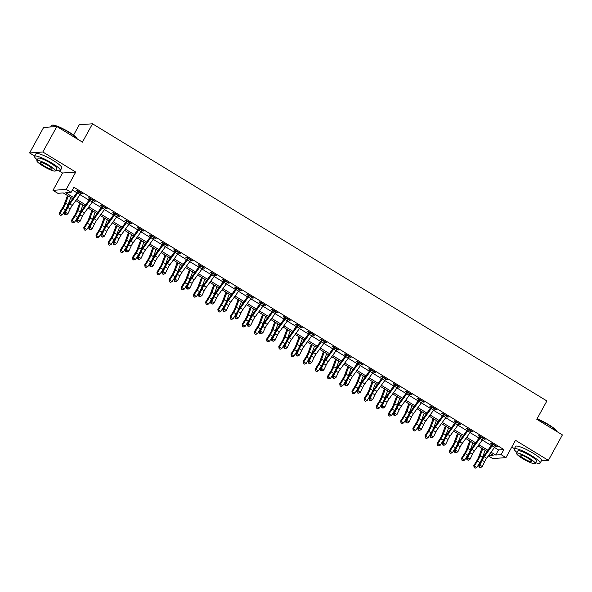 <?xml version="1.0" encoding="UTF-8"?>
<svg xmlns="http://www.w3.org/2000/svg" width="592" height="592" viewBox="0 0 592 592"><rect width="100%" height="100%" fill="white"/><g stroke="black" fill="none" stroke-linecap="round" stroke-linejoin="round"><path stroke-width="0.89" d="M72.698 198.705L63.226 192.925L57.861 193.318L52.984 190.343L66.223 189.388L71.099 192.363L65.734 192.748L73.549 197.521M58.889 170.814L62.508 173.019L52.984 190.343M62.508 173.019L75.746 172.065L42.839 151.996L56.847 126.525L43.601 127.48L29.6 152.951L34.676 156.044M73.563 135.146L79.284 124.749L92.522 123.795L546.89 400.954L536.803 419.291L562.4 434.905L548.399 460.376L515.491 440.307L505.968 457.623L492.729 458.578L488.348 455.907M511.769 447.071L514.396 448.669M42.839 151.996L29.6 152.951M541.34 460.887L548.399 460.376M494.461 447.463L498.523 449.942L503.896 449.557L73.904 187.264L71.099 192.363M72.394 190.01L76.967 192.8M80.068 194.694L89.155 200.237M92.256 202.124L101.343 207.666M104.444 209.561L113.531 215.103M116.631 216.998L125.719 222.54M128.819 224.427L137.906 229.97M141.007 231.864L150.094 237.407M153.195 239.301L162.282 244.844M165.383 246.731L174.47 252.273M177.57 254.168L186.658 259.71M189.766 261.605L198.845 267.147M201.953 269.034L211.033 274.577M214.141 276.471L223.221 282.014M226.329 283.908L235.409 289.451M238.517 291.338L247.597 296.881M250.705 298.775L259.792 304.318M262.892 306.212L271.98 311.755M275.08 313.642L284.167 319.184M287.268 321.079L296.355 326.621M299.456 328.516L308.543 334.058M311.644 335.945L320.731 341.488M323.831 343.382L332.919 348.925M336.019 350.819L345.106 356.362M348.207 358.249L357.294 363.791M360.395 365.686L369.482 371.228M372.583 373.123L381.67 378.665M384.77 380.552L393.858 386.095M396.958 387.989L406.045 393.532M409.146 395.426L418.233 400.969M421.334 402.856L430.421 408.399M433.522 410.293L442.609 415.836M445.709 417.73L454.797 423.273M457.897 425.16L466.984 430.702M470.085 432.597L479.172 438.139M482.273 440.034L491.36 445.576M495.356 446.116L497.317 446.708L491.471 443.134L490.576 443.201L492.167 444.17L492.241 443.608M483.168 438.687L485.129 439.271L479.283 435.705L478.388 435.771L479.979 436.741L480.053 436.171M470.98 431.25L472.941 431.834L467.088 428.268L466.2 428.334L467.791 429.304L467.865 428.741M458.793 423.813L460.754 424.405L454.9 420.831L454.012 420.897L455.603 421.867L455.677 421.304M446.605 416.383L448.566 416.968L442.712 413.401L441.824 413.468L443.408 414.437L443.489 413.867M434.41 408.946L436.378 409.531L430.525 405.964L429.637 406.031L431.22 407L431.302 406.438M422.222 401.509L424.19 402.101L418.337 398.527L417.449 398.594L419.032 399.563L419.114 399.001M410.034 394.08L412.002 394.664L406.149 391.097L405.254 391.164L406.845 392.133L406.919 391.564M397.846 386.643L399.815 387.227L393.961 383.66L393.066 383.727L394.657 384.696L394.731 384.134M385.658 379.206L387.627 379.798L381.773 376.223L380.878 376.29L382.469 377.259L382.543 376.697M373.471 371.776L375.439 372.361L369.586 368.794L368.69 368.86L370.281 369.83L370.355 369.26M361.283 364.339L363.251 364.924L357.398 361.357L356.502 361.423L358.093 362.393L358.167 361.83M349.095 356.902L351.063 357.494L345.21 353.92L344.315 353.986L345.906 354.956L345.98 354.393M336.907 349.472L338.876 350.057L333.022 346.49L332.127 346.557L333.718 347.526L333.792 346.956M324.719 342.035L326.688 342.62L320.834 339.053L319.939 339.12L321.53 340.089L321.604 339.527M312.532 334.598L314.5 335.19L308.647 331.616L307.751 331.683L309.342 332.652L309.416 332.09M300.344 327.169L302.312 327.753L296.459 324.187L295.563 324.253L297.154 325.223L297.228 324.653M288.156 319.732L290.124 320.316L284.271 316.75L283.376 316.816L284.967 317.786L285.041 317.223M275.968 312.295L277.937 312.887L272.083 309.313L271.188 309.379L272.779 310.349L272.853 309.786M263.78 304.865L265.749 305.45L259.895 301.883L259 301.95L260.591 302.919L260.665 302.349M251.593 297.428L253.561 298.013L247.708 294.446L246.812 294.513L248.403 295.482L248.477 294.92M239.405 289.991L241.373 290.583L235.52 287.016L234.624 287.076L236.215 288.045L236.289 287.483M227.217 282.562L229.185 283.146L223.332 279.579L222.437 279.646L224.028 280.615L224.102 280.046M215.029 275.125L216.998 275.709L211.144 272.142L210.249 272.209L211.84 273.178L211.914 272.616M202.841 267.688L204.81 268.28L198.956 264.713L198.061 264.772L199.652 265.741L199.726 265.179M190.654 260.258L192.622 260.843L186.769 257.276L185.873 257.342L187.464 258.312L187.538 257.742M178.466 252.821L180.434 253.406L174.581 249.839L173.685 249.905L175.276 250.875L175.35 250.312M166.278 245.384L168.246 245.976L162.393 242.409L161.498 242.468L163.089 243.438L163.163 242.875M154.09 237.954L156.051 238.539L150.205 234.972L149.31 235.039L150.901 236.008L150.975 235.438M141.902 230.517L143.863 231.102L138.017 227.535L137.122 227.602L138.713 228.571L138.787 228.009M129.715 223.08L131.676 223.672L125.83 220.106L124.934 220.165L126.525 221.134L126.599 220.572M117.527 215.651L119.488 216.235L113.642 212.669L112.746 212.735L114.337 213.705L114.411 213.135M105.339 208.214L107.3 208.798L101.454 205.232L100.559 205.298L102.15 206.268L102.224 205.705M93.151 200.777L95.112 201.369L89.266 197.802L88.371 197.861L89.962 198.831L90.036 198.268M80.963 193.347L82.924 193.932L77.078 190.365L76.183 190.432L77.774 191.401L77.848 190.831M75.746 172.065L66.223 189.388M503.896 449.557L501.091 454.649L505.968 457.623M56.847 126.525L82.436 142.132L92.522 123.795M488.607 455.551L493.217 455.218L490.183 453.368M487.083 451.474L477.996 445.931M474.895 444.044L465.808 438.502M462.707 436.607L453.62 431.065M450.519 429.17L441.432 423.628M438.332 421.741L429.244 416.198M426.144 414.304L417.057 408.761M413.956 406.867L404.869 401.324M401.768 399.437L392.681 393.895M389.58 392L380.493 386.458M377.393 384.563L368.305 379.021M365.205 377.134L356.118 371.591M353.017 369.697L343.93 364.154M340.829 362.26L331.742 356.717M328.641 354.83L319.554 349.287M316.454 347.393L307.366 341.85M304.266 339.956L295.179 334.413M292.078 332.526L282.991 326.984M279.89 325.089L270.803 319.547M267.702 317.652L258.615 312.11M255.515 310.223L246.427 304.68M243.327 302.786L234.24 297.243M231.139 295.349L222.052 289.806M218.951 287.919L209.864 282.377M206.763 280.482L197.676 274.94M194.576 273.045L185.488 267.503M182.388 265.616L173.301 260.073M170.2 258.179L161.113 252.636M158.012 250.742L148.925 245.199M145.824 243.312L136.737 237.769M133.637 235.875L124.549 230.332M121.449 228.438L112.362 222.895M109.261 221.008L100.174 215.466M97.073 213.571L87.986 208.029M84.885 206.134L75.798 200.592M491.042 452.184L495.726 455.041L501.091 454.649M76.657 199.408L85.736 204.95M88.844 206.845L97.932 212.387M101.032 214.282L110.119 219.824M113.22 221.711L122.307 227.254M125.408 229.148L134.495 234.691M137.596 236.585L146.683 242.128M149.783 244.015L158.871 249.558M161.971 251.452L171.058 256.995M174.159 258.889L183.246 264.432M186.347 266.319L195.434 271.861M198.535 273.756L207.622 279.298M210.722 281.193L219.81 286.735M222.91 288.622L231.997 294.165M235.098 296.059L244.185 301.602M247.286 303.496L256.373 309.039M259.474 310.926L268.561 316.468M271.661 318.363L280.749 323.905M283.849 325.8L292.936 331.342M296.037 333.229L305.124 338.772M308.225 340.666L317.312 346.209M320.413 348.103L329.5 353.646M332.6 355.533L341.688 361.076M344.788 362.97L353.875 368.513M356.976 370.407L366.063 375.95M369.164 377.837L378.251 383.379M381.352 385.274L390.439 390.816M393.539 392.711L402.627 398.253M405.727 400.14L414.814 405.683M417.915 407.577L427.002 413.12M430.103 415.014L439.19 420.557M442.291 422.444L451.378 427.986M454.478 429.881L463.566 435.423M466.666 437.318L475.753 442.86M478.854 444.747L487.941 450.29M498.523 449.942L495.726 455.041M496.673 446.316L496.422 446.768M484.485 438.879L484.234 439.338M472.298 431.442L472.046 431.901M460.11 424.013L459.858 424.464M447.922 416.576L447.67 417.034M435.734 409.139L435.483 409.597M423.546 401.709L423.295 402.16M411.359 394.272L411.107 394.731M399.171 386.835L398.919 387.294M386.983 379.405L386.731 379.857M374.795 371.968L374.544 372.427M362.607 364.531L362.356 364.99M350.42 357.102L350.168 357.553M338.232 349.665L337.98 350.124M326.044 342.228L325.792 342.687M313.856 334.798L313.605 335.25M301.668 327.361L301.417 327.82M289.481 319.924L289.229 320.383M277.293 312.495L277.041 312.946M265.105 305.058L264.853 305.516M252.917 297.621L252.666 298.079M240.729 290.191L240.478 290.642M228.542 282.754L228.29 283.213M216.354 275.317L216.102 275.776M204.166 267.887L203.914 268.339M191.978 260.45L191.727 260.909M179.79 253.013L179.539 253.472M167.603 245.584L167.351 246.035M155.415 238.147L155.163 238.606M143.227 230.71L142.975 231.169M131.032 223.28L130.788 223.732M118.844 215.843L118.6 216.302M106.656 208.406L106.412 208.865M94.468 200.977L94.217 201.428M82.281 193.54L82.029 193.998M494.557 447.33L492.122 445.843A4.129 1.036 121.4 0 0 493.003 444.481L495.445 445.968A4.129 1.036 121.4 0 1 494.557 447.33L486.668 458.23A5.898 1.48 -58.6 0 0 484.589 461.738L482.302 466.563L479.868 465.075L479.638 466.992L479.165 467.243L480.615 467.591L479.638 466.992M492.122 445.843L484.226 456.743A5.898 1.48 -58.6 0 0 482.147 460.25L479.868 465.075L478.684 465.704L480.963 460.879A8.85 2.227 121.4 0 1 484.086 455.618L492.167 444.17M493.003 444.481L492.1 444.54M478.684 465.704L479.165 467.243M480.615 467.591L482.302 466.563M481.903 448.314L478.632 457.142A5.898 1.48 121.4 0 1 476.871 460.628L473.815 465.512L474.37 466.015L477.433 461.131A8.85 2.227 -58.6 0 0 480.075 455.907L482.709 448.803M474.125 467.606L474.37 466.015L476.812 467.502L475.095 468.205L474.125 467.606L473.815 465.512M476.812 467.502L479.868 462.618A8.85 2.227 -58.6 0 0 482.51 457.394L485.144 450.29M482.369 439.893L479.934 438.406A4.129 1.036 121.4 0 0 480.815 437.044L483.257 438.531A4.129 1.036 121.4 0 1 482.369 439.893L474.481 450.793A5.898 1.48 -58.6 0 0 472.401 454.301L470.115 459.126L467.68 457.638L467.451 459.562L466.977 459.814L468.427 460.154L467.451 459.562M479.934 438.406L472.039 449.306A5.898 1.48 -58.6 0 0 469.959 452.813L467.68 457.638L466.496 458.267L468.775 453.442A8.85 2.227 121.4 0 1 471.898 448.181L479.979 436.741M480.815 437.044L479.912 437.111M466.496 458.267L466.977 459.814M468.427 460.154L470.115 459.126M470.181 432.463L467.747 430.976A4.129 1.036 121.4 0 0 468.627 429.607L471.069 431.094A4.129 1.036 121.4 0 1 470.181 432.463L462.293 443.356A5.898 1.48 -58.6 0 0 460.213 446.864L457.927 451.696L455.492 450.209L455.263 452.125L454.789 452.377L456.24 452.717L455.263 452.125M467.747 430.976L459.851 441.869A5.898 1.48 -58.6 0 0 457.771 445.376L455.492 450.209L454.308 450.838L456.587 446.005A8.85 2.227 121.4 0 1 459.71 440.744L467.791 429.304M468.627 429.607L467.724 429.674M454.308 450.838L454.789 452.377M456.24 452.717L457.927 451.696M457.993 425.026L455.559 423.539A4.129 1.036 121.4 0 0 456.439 422.177L458.881 423.665A4.129 1.036 121.4 0 1 457.993 425.026L450.105 435.927A5.898 1.48 -58.6 0 0 448.026 439.434L445.739 444.259L443.304 442.772L443.075 444.688L442.601 444.94L444.052 445.288L443.075 444.688M455.559 423.539L447.663 434.439A5.898 1.48 -58.6 0 0 445.584 437.947L443.304 442.772L442.12 443.401L444.4 438.576A8.85 2.227 121.4 0 1 447.522 433.314L455.603 421.867M456.439 422.177L455.537 422.237M442.12 443.401L442.601 444.94M444.052 445.288L445.739 444.259M469.715 440.885L466.444 449.713A5.898 1.48 121.4 0 1 464.683 453.191L461.627 458.075L462.182 458.578L465.245 453.694A8.85 2.227 -58.6 0 0 467.887 448.47L470.522 441.373M461.938 460.176L462.182 458.578L464.624 460.065L462.907 460.768L461.938 460.176L461.627 458.075M464.624 460.065L467.68 455.181A8.85 2.227 -58.6 0 0 470.322 449.957L472.956 442.86M457.527 433.448L454.256 442.276A5.898 1.48 121.4 0 1 452.495 445.761L449.439 450.645L449.994 451.148L453.058 446.264A8.85 2.227 -58.6 0 0 455.699 441.033L458.334 433.936M449.75 452.739L449.994 451.148L452.436 452.636L450.719 453.339L449.75 452.739L449.439 450.645M452.436 452.636L455.492 447.752A8.85 2.227 -58.6 0 0 458.134 442.52L460.768 435.423M445.339 426.011L442.069 434.839A5.898 1.48 121.4 0 1 440.307 438.324L437.251 443.208L437.806 443.711L440.87 438.827A8.85 2.227 -58.6 0 0 443.512 433.603L446.146 426.499M437.562 445.302L437.806 443.711L440.248 445.199L438.531 445.902L437.562 445.302L437.251 443.208M440.248 445.199L443.304 440.315A8.85 2.227 -58.6 0 0 445.946 435.09L448.581 427.986M445.806 417.589L443.371 416.102A4.129 1.036 121.4 0 0 444.252 414.74L446.694 416.228A4.129 1.036 121.4 0 1 445.806 417.589L437.917 428.49A5.898 1.48 -58.6 0 0 435.838 431.997L433.551 436.822L431.117 435.335L430.887 437.259L430.414 437.51L431.864 437.851L430.887 437.259M443.371 416.102L435.475 427.002A5.898 1.48 -58.6 0 0 433.396 430.51L431.117 435.335L429.933 435.964L432.212 431.139A8.85 2.227 121.4 0 1 435.335 425.877L443.408 414.437M444.252 414.74L443.349 414.807M429.933 435.964L430.414 437.51M431.864 437.851L433.551 436.822M433.152 418.581L429.881 427.409A5.898 1.48 121.4 0 1 428.12 430.887L425.063 435.771L425.618 436.274L428.682 431.39A8.85 2.227 -58.6 0 0 431.324 426.166L433.958 419.069M425.374 437.873L425.618 436.274L428.06 437.762L426.344 438.465L425.374 437.873L425.063 435.771M428.06 437.762L431.117 432.878A8.85 2.227 -58.6 0 0 433.758 427.653L436.393 420.557M537.055 418.847A14.393 2.457 28.8 0 1 548.629 424.642A14.393 2.457 28.8 0 1 556.894 431.413L556.939 431.575M556.887 431.546A14.748 2.523 -151.2 0 0 548.569 424.938A14.748 2.523 -151.2 0 0 536.922 419.084M535.642 462.678A14.748 2.523 -151.2 0 0 540.104 463.136A14.748 2.523 -151.2 0 0 531.653 455.707A14.748 2.523 -151.2 0 0 514.248 448.928A14.748 2.523 -151.2 0 0 517.031 452.451M540.104 463.136L541.502 460.591A14.748 2.523 -151.2 0 0 533.052 453.161A14.748 2.523 -151.2 0 0 515.654 446.375L514.248 448.928M516.579 453.257L517.867 450.912A10.619 1.813 28.8 0 1 530.395 455.796A10.619 1.813 28.8 0 1 536.485 461.146L535.198 463.492A10.619 1.813 -151.2 0 0 529.107 458.141A10.619 1.813 -151.2 0 0 516.579 453.257A10.619 1.813 -151.2 0 0 522.669 458.608A10.619 1.813 -151.2 0 0 535.198 463.492M527.968 458.223A6.845 1.169 -151.2 0 0 519.894 455.078A6.845 1.169 -151.2 0 0 523.816 458.526A6.845 1.169 -151.2 0 0 531.89 461.671A6.845 1.169 -151.2 0 0 527.968 458.223M77.167 138.92A14.748 2.523 -151.2 0 0 68.85 132.319A14.748 2.523 -151.2 0 0 51.852 125.26L52.325 125.127A14.393 2.457 28.8 0 1 68.909 132.016A14.393 2.457 28.8 0 1 77.175 138.787L77.226 138.957M55.922 170.059A14.748 2.523 -151.2 0 0 60.384 170.511A14.748 2.523 -151.2 0 0 51.933 163.089A14.748 2.523 -151.2 0 0 34.536 156.303A14.748 2.523 -151.2 0 0 37.311 159.825M60.384 170.511L61.783 167.965A14.748 2.523 -151.2 0 0 53.332 160.536A14.748 2.523 -151.2 0 0 35.934 153.757L34.536 156.303M36.867 160.632L38.154 158.293A10.619 1.813 28.8 0 1 50.683 163.177A10.619 1.813 28.8 0 1 56.765 168.528L55.478 170.866A10.619 1.813 -151.2 0 0 49.388 165.523A10.619 1.813 -151.2 0 0 36.867 160.632A10.619 1.813 -151.2 0 0 42.95 165.982A10.619 1.813 -151.2 0 0 55.478 170.866M48.248 165.605A6.845 1.169 -151.2 0 0 40.175 162.452A6.845 1.169 -151.2 0 0 44.097 165.901A6.845 1.169 -151.2 0 0 52.17 169.046A6.845 1.169 -151.2 0 0 48.248 165.605M51.852 125.26A14.748 2.523 -151.2 0 0 51.452 125.534L50.66 126.969M433.618 410.16L431.183 408.672A4.129 1.036 121.4 0 0 432.064 407.303L434.506 408.791A4.129 1.036 121.4 0 1 433.618 410.16L425.729 421.053A5.898 1.48 -58.6 0 0 423.643 424.56L421.363 429.392L418.929 427.905L418.699 429.822L418.226 430.073L419.669 430.414L418.699 429.822M431.183 408.672L423.287 419.565A5.898 1.48 -58.6 0 0 421.208 423.073L418.929 427.905L417.745 428.534L420.024 423.702A8.85 2.227 121.4 0 1 423.147 418.44L431.22 407M432.064 407.303L431.161 407.37M417.745 428.534L418.226 430.073M419.669 430.414L421.363 429.392M421.43 402.723L418.995 401.235A4.129 1.036 121.4 0 0 419.876 399.874L422.318 401.361A4.129 1.036 121.4 0 1 421.43 402.723L413.542 413.623A5.898 1.48 -58.6 0 0 411.455 417.131L409.176 421.955L406.741 420.468L406.512 422.385L406.038 422.636L407.481 422.984L406.512 422.385M418.995 401.235L411.1 412.136A5.898 1.48 -58.6 0 0 409.02 415.643L406.741 420.468L405.557 421.097L407.836 416.272A8.85 2.227 121.4 0 1 410.959 411.011L419.032 399.563M419.876 399.874L418.973 399.933M405.557 421.097L406.038 422.636M407.481 422.984L409.176 421.955M409.242 395.286L406.808 393.798A4.129 1.036 121.4 0 0 407.688 392.437L410.13 393.924A4.129 1.036 121.4 0 1 409.242 395.286L401.354 406.186A5.898 1.48 -58.6 0 0 399.267 409.694L396.988 414.518L394.553 413.031L394.324 414.955L393.85 415.207L395.293 415.547L394.324 414.955M406.808 393.798L398.912 404.699A5.898 1.48 -58.6 0 0 396.832 408.206L394.553 413.031L393.369 413.66L395.648 408.835A8.85 2.227 121.4 0 1 398.771 403.574L406.845 392.133M407.688 392.437L406.785 392.503M393.369 413.66L393.85 415.207M395.293 415.547L396.988 414.518M397.054 387.856L394.62 386.369A4.129 1.036 121.4 0 0 395.5 385L397.942 386.487A4.129 1.036 121.4 0 1 397.054 387.856L389.166 398.749A5.898 1.48 -58.6 0 0 387.079 402.257L384.8 407.089L382.365 405.601L382.136 407.518L381.662 407.77L383.105 408.11L382.136 407.518M394.62 386.369L386.724 397.262A5.898 1.48 -58.6 0 0 384.645 400.769L382.365 405.601L381.181 406.23L383.461 401.398A8.85 2.227 121.4 0 1 386.583 396.137L394.657 384.696M395.5 385L394.598 385.066M381.181 406.23L381.662 407.77M383.105 408.11L384.8 407.089M384.867 380.419L382.432 378.932A4.129 1.036 121.4 0 0 383.313 377.57L385.747 379.058A4.129 1.036 121.4 0 1 384.867 380.419L376.978 391.319A5.898 1.48 -58.6 0 0 374.891 394.827L372.612 399.652L370.178 398.164L369.948 400.081L369.475 400.333L370.918 400.68L369.948 400.081M382.432 378.932L374.536 389.832A5.898 1.48 -58.6 0 0 372.457 393.34L370.178 398.164L368.994 398.793L371.273 393.969A8.85 2.227 121.4 0 1 374.396 388.707L382.469 377.259M383.313 377.57L382.41 377.629M368.994 398.793L369.475 400.333M370.918 400.68L372.612 399.652M420.964 411.144L417.693 419.972A5.898 1.48 121.4 0 1 415.932 423.458L412.876 428.342L413.431 428.845L416.494 423.961A8.85 2.227 -58.6 0 0 419.136 418.729L421.763 411.632M413.186 430.436L413.431 428.845L415.873 430.332L414.156 431.035L413.186 430.436L412.876 428.342M415.873 430.332L418.929 425.448A8.85 2.227 -58.6 0 0 421.571 420.216L424.205 413.12M408.776 403.707L405.505 412.535A5.898 1.48 121.4 0 1 403.744 416.021L400.688 420.905L401.243 421.408L404.306 416.524A8.85 2.227 -58.6 0 0 406.948 411.299L409.575 404.195M400.999 422.999L401.243 421.408L403.685 422.895L401.968 423.598L400.999 422.999L400.688 420.905M403.685 422.895L406.741 418.011A8.85 2.227 -58.6 0 0 409.383 412.787L412.017 405.683M396.588 396.277L393.317 405.106A5.898 1.48 121.4 0 1 391.556 408.584L388.5 413.468L389.055 413.971L392.119 409.087A8.85 2.227 -58.6 0 0 394.76 403.862L397.387 396.766M388.803 415.569L389.055 413.971L391.497 415.458L389.78 416.161L388.803 415.569L388.5 413.468M391.497 415.458L394.553 410.574A8.85 2.227 -58.6 0 0 397.195 405.35L399.829 398.253M384.4 388.84L381.13 397.669A5.898 1.48 121.4 0 1 379.368 401.154L376.305 406.038L376.867 406.541L379.931 401.657A8.85 2.227 -58.6 0 0 382.573 396.425L385.2 389.329M376.616 408.132L376.867 406.541L379.309 408.029L377.592 408.732L376.616 408.132L376.305 406.038M379.309 408.029L382.365 403.145A8.85 2.227 -58.6 0 0 385.007 397.913L387.642 390.816M372.213 381.403L368.942 390.232A5.898 1.48 121.4 0 1 367.181 393.717L364.117 398.601L364.679 399.104L367.743 394.22A8.85 2.227 -58.6 0 0 370.385 388.996L373.012 381.892M364.428 400.695L364.679 399.104L367.121 400.592L365.405 401.295L364.428 400.695L364.117 398.601M367.121 400.592L370.178 395.708A8.85 2.227 -58.6 0 0 372.819 390.483L375.454 383.379M372.679 372.982L370.244 371.495A4.129 1.036 121.4 0 0 371.125 370.133L373.559 371.621A4.129 1.036 121.4 0 1 372.679 372.982L364.79 383.882A5.898 1.48 -58.6 0 0 362.704 387.39L360.424 392.215L357.99 390.727L357.76 392.651L357.287 392.903L358.73 393.243L357.76 392.651M370.244 371.495L362.348 382.395A5.898 1.48 -58.6 0 0 360.269 385.903L357.99 390.727L356.806 391.356L359.085 386.532A8.85 2.227 121.4 0 1 362.208 381.27L370.281 369.83M371.125 370.133L370.222 370.2M356.806 391.356L357.287 392.903M358.73 393.243L360.424 392.215M360.025 373.974L356.754 382.802A5.898 1.48 121.4 0 1 354.993 386.28L351.929 391.164L352.492 391.667L355.555 386.783A8.85 2.227 -58.6 0 0 358.197 381.559L360.824 374.462M352.24 393.266L352.492 391.667L354.934 393.155L353.217 393.858L352.24 393.266L351.929 391.164M354.934 393.155L357.99 388.271A8.85 2.227 -58.6 0 0 360.632 383.046L363.266 375.95M360.491 365.553L358.056 364.065A4.129 1.036 121.4 0 0 358.937 362.696L361.372 364.184A4.129 1.036 121.4 0 1 360.491 365.553L352.603 376.445A5.898 1.48 -58.6 0 0 350.516 379.953L348.237 384.785L345.802 383.298L345.573 385.214L345.099 385.466L346.542 385.806L345.573 385.214M358.056 364.065L350.161 374.958A5.898 1.48 -58.6 0 0 348.081 378.466L345.802 383.298L344.618 383.927L346.897 379.095A8.85 2.227 121.4 0 1 350.02 373.833L358.093 362.393M358.937 362.696L358.034 362.763M344.618 383.927L345.099 385.466M346.542 385.806L348.237 384.785M347.837 366.537L344.566 375.365A5.898 1.48 121.4 0 1 342.805 378.85L339.741 383.734L340.304 384.238L343.367 379.354A8.85 2.227 -58.6 0 0 346.009 374.122L348.636 367.025M340.052 385.829L340.304 384.238L342.746 385.725L341.029 386.428L340.052 385.829L339.741 383.734M342.746 385.725L345.802 380.841A8.85 2.227 -58.6 0 0 348.444 375.609L351.078 368.513M348.303 358.116L345.869 356.628A4.129 1.036 121.4 0 0 346.749 355.267L349.184 356.754A4.129 1.036 121.4 0 1 348.303 358.116L340.415 369.016A5.898 1.48 -58.6 0 0 338.328 372.523L336.049 377.348L333.614 375.861L333.385 377.777L332.911 378.029L334.354 378.377L333.385 377.777M345.869 356.628L337.973 367.528A5.898 1.48 -58.6 0 0 335.893 371.036L333.614 375.861L332.43 376.49L334.709 371.665A8.85 2.227 121.4 0 1 337.832 366.404L345.906 354.956M346.749 355.267L345.846 355.326M332.43 376.49L332.911 378.029M334.354 378.377L336.049 377.348M335.649 359.1L332.378 367.928A5.898 1.48 121.4 0 1 330.617 371.413L327.554 376.297L328.116 376.801L331.172 371.917A8.85 2.227 -58.6 0 0 333.821 366.692L336.448 359.588M327.864 378.399L328.116 376.801L330.558 378.288L328.841 378.991L327.864 378.399L327.554 376.297M330.558 378.288L333.614 373.404A8.85 2.227 -58.6 0 0 336.256 368.18L338.89 361.076M336.115 350.679L333.681 349.191A4.129 1.036 121.4 0 0 334.561 347.83L336.996 349.317A4.129 1.036 121.4 0 1 336.115 350.679L328.227 361.579A5.898 1.48 -58.6 0 0 326.14 365.086L323.861 369.911L321.426 368.424L321.197 370.348L320.723 370.599L322.166 370.94L321.197 370.348M333.681 349.191L325.785 360.091A5.898 1.48 -58.6 0 0 323.706 363.599L321.426 368.424L320.242 369.053L322.522 364.228A8.85 2.227 121.4 0 1 325.644 358.967L333.718 347.526M334.561 347.83L333.659 347.896M320.242 369.053L320.723 370.599M322.166 370.94L323.861 369.911M323.461 351.67L320.191 360.498A5.898 1.48 121.4 0 1 318.429 363.976L315.366 368.86L315.928 369.364L318.984 364.48A8.85 2.227 -58.6 0 0 321.634 359.255L324.261 352.159M315.677 370.962L315.928 369.364L318.37 370.851L316.653 371.554L315.677 370.962L315.366 368.86M318.37 370.851L321.426 365.967A8.85 2.227 -58.6 0 0 324.068 360.743L326.703 353.646M323.928 343.249L321.493 341.762A4.129 1.036 121.4 0 0 322.374 340.393L324.808 341.88A4.129 1.036 121.4 0 1 323.928 343.249L316.039 354.142A5.898 1.48 -58.6 0 0 313.952 357.649L311.673 362.482L309.239 360.994L309.009 362.911L308.536 363.162L309.979 363.503L309.009 362.911M321.493 341.762L313.597 352.654A5.898 1.48 -58.6 0 0 311.518 356.162L309.239 360.994L308.055 361.623L310.334 356.791A8.85 2.227 121.4 0 1 313.457 351.53L321.53 340.089M322.374 340.393L321.471 340.459M308.055 361.623L308.536 363.162M309.979 363.503L311.673 362.482M311.274 344.233L308.003 353.061A5.898 1.48 121.4 0 1 306.242 356.547L303.178 361.431L303.74 361.934L306.797 357.05A8.85 2.227 -58.6 0 0 309.446 351.818L312.073 344.722M303.489 363.525L303.74 361.934L306.182 363.421L304.466 364.124L303.489 363.525L303.178 361.431M306.182 363.421L309.239 358.537A8.85 2.227 -58.6 0 0 311.88 353.306L314.515 346.209M311.74 335.812L309.305 334.325A4.129 1.036 121.4 0 0 310.186 332.963L312.62 334.45A4.129 1.036 121.4 0 1 311.74 335.812L303.851 346.712A5.898 1.48 -58.6 0 0 301.765 350.22L299.485 355.045L297.051 353.557L296.821 355.474L296.348 355.725L297.791 356.073L296.821 355.474M309.305 334.325L301.409 345.225A5.898 1.48 -58.6 0 0 299.33 348.732L297.051 353.557L295.867 354.186L298.146 349.361A8.85 2.227 121.4 0 1 301.269 344.1L309.342 332.652M310.186 332.963L309.283 333.022M295.867 354.186L296.348 355.725M297.791 356.073L299.485 355.045M299.086 336.796L295.815 345.624A5.898 1.48 121.4 0 1 294.054 349.11L290.99 353.994L291.553 354.497L294.609 349.613A8.85 2.227 -58.6 0 0 297.258 344.389L299.885 337.285M291.301 356.095L291.553 354.497L293.995 355.984L292.278 356.687L291.301 356.095L290.99 353.994M293.995 355.984L297.051 351.1A8.85 2.227 -58.6 0 0 299.693 345.876L302.327 338.772M299.552 328.375L297.117 326.888A4.129 1.036 121.4 0 0 297.998 325.526L300.433 327.013A4.129 1.036 121.4 0 1 299.552 328.375L291.664 339.275A5.898 1.48 -58.6 0 0 289.577 342.783L287.298 347.608L284.863 346.12L284.16 348.296L285.603 348.636L284.626 348.044M297.117 326.888L289.222 337.788A5.898 1.48 -58.6 0 0 287.142 341.295L284.863 346.12L283.679 346.749L285.958 341.924A8.85 2.227 121.4 0 1 289.081 336.663L297.154 325.223M297.998 325.526L297.088 325.593M283.679 346.749L284.16 348.296M285.603 348.636L287.298 347.608M287.364 320.945L284.922 319.458A4.129 1.036 121.4 0 0 285.81 318.089L288.245 319.576A4.129 1.036 121.4 0 1 287.364 320.945L279.476 331.838A5.898 1.48 -58.6 0 0 277.389 335.346L275.11 340.178L272.675 338.691L271.972 340.859L273.415 341.199L272.438 340.607M284.922 319.458L277.034 330.351A5.898 1.48 -58.6 0 0 274.954 333.858L272.675 338.691L271.491 339.32L273.77 334.487A8.85 2.227 121.4 0 1 276.893 329.226L284.967 317.786M285.81 318.089L284.9 318.156M271.491 339.32L271.972 340.859M273.415 341.199L275.11 340.178M275.176 313.508L272.734 312.021A4.129 1.036 121.4 0 0 273.622 310.659L276.057 312.147A4.129 1.036 121.4 0 1 275.176 313.508L267.281 324.409A5.898 1.48 -58.6 0 0 265.201 327.916L262.922 332.741L260.487 331.254L260.251 333.17L259.777 333.422L261.227 333.77L260.251 333.17M272.734 312.021L264.846 322.921A5.898 1.48 -58.6 0 0 262.767 326.429L260.487 331.254L259.303 331.883L261.583 327.058A8.85 2.227 121.4 0 1 264.705 321.796L272.779 310.349M273.622 310.659L272.712 310.719M259.303 331.883L259.777 333.422M261.227 333.77L262.922 332.741M262.989 306.071L260.547 304.584A4.129 1.036 121.4 0 0 261.435 303.222L263.869 304.71A4.129 1.036 121.4 0 1 262.989 306.071L255.093 316.972A5.898 1.48 -58.6 0 0 253.013 320.479L250.734 325.304L248.3 323.824L248.063 325.741L247.589 325.992L249.04 326.333L248.063 325.741M260.547 304.584L252.658 315.484A5.898 1.48 -58.6 0 0 250.579 318.992L248.3 323.824L247.116 324.446L249.395 319.621A8.85 2.227 121.4 0 1 252.518 314.359L260.591 302.919M261.435 303.222L260.524 303.289M247.116 324.446L247.589 325.992M249.04 326.333L250.734 325.304M250.801 298.642L248.359 297.154A4.129 1.036 121.4 0 0 249.247 295.785L251.681 297.273A4.129 1.036 121.4 0 1 250.801 298.642L242.905 309.535A5.898 1.48 -58.6 0 0 240.826 313.042L238.546 317.874L236.112 316.387L235.875 318.304L235.401 318.555L236.852 318.896L235.875 318.304M248.359 297.154L240.47 308.047A5.898 1.48 -58.6 0 0 238.391 311.555L236.112 316.387L234.928 317.016L237.207 312.184A8.85 2.227 121.4 0 1 240.33 306.922L248.403 295.482M249.247 295.785L248.337 295.852M234.928 317.016L235.401 318.555M236.852 318.896L238.546 317.874M238.613 291.205L236.171 289.717A4.129 1.036 121.4 0 0 237.059 288.356L239.494 289.843A4.129 1.036 121.4 0 1 238.613 291.205L230.717 302.105A5.898 1.48 -58.6 0 0 228.638 305.613L226.359 310.437L223.924 308.95L223.687 310.867L223.214 311.118L224.664 311.466L223.687 310.867M236.171 289.717L228.283 300.618A5.898 1.48 -58.6 0 0 226.203 304.125L223.924 308.95L222.74 309.579L225.019 304.754A8.85 2.227 121.4 0 1 228.142 299.493L236.215 288.045M237.059 288.356L236.149 288.415M222.74 309.579L223.214 311.118M224.664 311.466L226.359 310.437M226.425 283.768L223.983 282.28A4.129 1.036 121.4 0 0 224.871 280.919L227.306 282.406A4.129 1.036 121.4 0 1 226.425 283.768L218.529 294.668A5.898 1.48 -58.6 0 0 216.45 298.176L214.171 303L211.729 301.52L211.499 303.437L211.026 303.689L212.476 304.029L211.499 303.437M223.983 282.28L216.095 293.181A5.898 1.48 -58.6 0 0 214.015 296.688L211.729 301.52L210.552 302.142L212.831 297.317A8.85 2.227 121.4 0 1 215.954 292.056L224.028 280.615M224.871 280.919L223.961 280.985M210.552 302.142L211.026 303.689M212.476 304.029L214.171 303M214.237 276.338L211.795 274.851A4.129 1.036 121.4 0 0 212.683 273.482L215.118 274.969A4.129 1.036 121.4 0 1 214.237 276.338L206.342 287.231A5.898 1.48 -58.6 0 0 204.262 290.739L201.983 295.571L199.541 294.083L199.312 296L198.838 296.252L200.288 296.592L199.312 296M211.795 274.851L203.907 285.744A5.898 1.48 -58.6 0 0 201.828 289.251L199.541 294.083L198.364 294.712L200.644 289.88A8.85 2.227 121.4 0 1 203.766 284.619L211.84 273.178M212.683 273.482L211.773 273.548M198.364 294.712L198.838 296.252M200.288 296.592L201.983 295.571M202.05 268.901L199.608 267.414A4.129 1.036 121.4 0 0 200.496 266.052L202.93 267.54A4.129 1.036 121.4 0 1 202.05 268.901L194.154 279.801A5.898 1.48 -58.6 0 0 192.074 283.309L189.795 288.134L187.353 286.646L187.124 288.563L186.65 288.815L188.101 289.162L187.124 288.563M199.608 267.414L191.719 278.314A5.898 1.48 -58.6 0 0 189.64 281.822L187.353 286.646L186.177 287.275L188.456 282.451A8.85 2.227 121.4 0 1 191.579 277.189L199.652 265.741M200.496 266.052L199.585 266.111M186.177 287.275L186.65 288.815M188.101 289.162L189.795 288.134M189.862 261.464L187.42 259.977A4.129 1.036 121.4 0 0 188.308 258.615L190.742 260.103A4.129 1.036 121.4 0 1 189.862 261.464L181.966 272.364A5.898 1.48 -58.6 0 0 179.887 275.872L177.607 280.697L175.165 279.217L174.936 281.133L174.462 281.385L175.913 281.725L174.936 281.133M187.42 259.977L179.531 270.877A5.898 1.48 -58.6 0 0 177.452 274.385L175.165 279.217L173.989 279.838L176.268 275.014A8.85 2.227 121.4 0 1 179.391 269.752L187.464 258.312M188.308 258.615L187.398 258.682M173.989 279.838L174.462 281.385M175.913 281.725L177.607 280.697M177.674 254.035L175.232 252.547A4.129 1.036 121.4 0 0 176.12 251.178L178.555 252.666A4.129 1.036 121.4 0 1 177.674 254.035L169.778 264.927A5.898 1.48 -58.6 0 0 167.699 268.435L165.42 273.267L162.978 271.78L162.748 273.696L162.275 273.948L163.725 274.288L162.748 273.696M175.232 252.547L167.344 263.44A5.898 1.48 -58.6 0 0 165.264 266.948L162.978 271.78L161.794 272.409L164.08 267.577A8.85 2.227 121.4 0 1 167.203 262.315L175.276 250.875M176.12 251.178L175.21 251.245M161.794 272.409L162.275 273.948M163.725 274.288L165.42 273.267M165.486 246.598L163.044 245.11A4.129 1.036 121.4 0 0 163.932 243.749L166.367 245.236A4.129 1.036 121.4 0 1 165.486 246.598L157.59 257.498A5.898 1.48 -58.6 0 0 155.511 261.005L153.232 265.83L150.79 264.343L150.56 266.259L150.087 266.511L151.537 266.859L150.56 266.259M163.044 245.11L155.156 256.01A5.898 1.48 -58.6 0 0 153.076 259.518L150.79 264.343L149.606 264.972L151.892 260.147A8.85 2.227 121.4 0 1 155.015 254.886L163.089 243.438M163.932 243.749L163.022 243.808M149.606 264.972L150.087 266.511M151.537 266.859L153.232 265.83M153.298 239.161L150.856 237.681A4.129 1.036 121.4 0 0 151.744 236.312L154.179 237.799A4.129 1.036 121.4 0 1 153.298 239.161L145.403 250.061A5.898 1.48 -58.6 0 0 143.323 253.568L141.044 258.393L138.602 256.913L138.373 258.83L137.899 259.081L139.349 259.422L138.373 258.83M150.856 237.681L142.968 248.573A5.898 1.48 -58.6 0 0 140.889 252.081L138.602 256.913L137.418 257.535L139.705 252.71A8.85 2.227 121.4 0 1 142.827 247.449L150.901 236.008M151.744 236.312L150.834 236.378M137.418 257.535L137.899 259.081M139.349 259.422L141.044 258.393M141.111 231.731L138.669 230.244A4.129 1.036 121.4 0 0 139.557 228.875L141.991 230.362A4.129 1.036 121.4 0 1 141.111 231.731L133.215 242.624A5.898 1.48 -58.6 0 0 131.135 246.131L128.856 250.964L126.414 249.476L126.185 251.393L125.711 251.644L127.162 251.992L126.185 251.393M138.669 230.244L130.78 241.136A5.898 1.48 -58.6 0 0 128.701 244.644L126.414 249.476L125.23 250.105L127.517 245.273A8.85 2.227 121.4 0 1 130.64 240.012L138.713 228.571M139.557 228.875L138.646 228.941M125.23 250.105L125.711 251.644M127.162 251.992L128.856 250.964M128.923 224.294L126.481 222.807A4.129 1.036 121.4 0 0 127.369 221.445L129.803 222.932A4.129 1.036 121.4 0 1 128.923 224.294L121.027 235.194A5.898 1.48 -58.6 0 0 118.948 238.702L116.668 243.527L114.226 242.039L113.997 243.956L113.523 244.207L114.974 244.555L113.997 243.956M126.481 222.807L118.592 233.707A5.898 1.48 -58.6 0 0 116.513 237.214L114.226 242.039L113.042 242.668L115.329 237.843A8.85 2.227 121.4 0 1 118.452 232.582L126.525 221.134M127.369 221.445L126.459 221.504M113.042 242.668L113.523 244.207M114.974 244.555L116.668 243.527M116.735 216.857L114.293 215.377A4.129 1.036 121.4 0 0 115.181 214.008L117.616 215.495A4.129 1.036 121.4 0 1 116.735 216.857L108.839 227.757A5.898 1.48 -58.6 0 0 106.76 231.265L104.481 236.09L102.039 234.61L101.809 236.526L101.336 236.778L102.786 237.118L101.809 236.526M114.293 215.377L106.405 226.27A5.898 1.48 -58.6 0 0 104.325 229.777L102.039 234.61L100.855 235.231L103.141 230.406A8.85 2.227 121.4 0 1 106.264 225.145L114.337 213.705M115.181 214.008L114.271 214.075M100.855 235.231L101.336 236.778M102.786 237.118L104.481 236.09M104.547 209.427L102.105 207.94A4.129 1.036 121.4 0 0 102.993 206.571L105.428 208.058A4.129 1.036 121.4 0 1 104.547 209.427L96.651 220.32A5.898 1.48 -58.6 0 0 94.572 223.828L92.293 228.66L89.851 227.173L89.621 229.089L89.148 229.341L90.598 229.689L89.621 229.089M102.105 207.94L94.217 218.833A5.898 1.48 -58.6 0 0 92.13 222.34L89.851 227.173L88.667 227.802L90.953 222.969A8.85 2.227 121.4 0 1 94.069 217.708L102.15 206.268M102.993 206.571L102.083 206.638M88.667 227.802L89.148 229.341M90.598 229.689L92.293 228.66M92.359 201.99L89.917 200.503A4.129 1.036 121.4 0 0 90.805 199.141L93.24 200.629A4.129 1.036 121.4 0 1 92.359 201.99L84.464 212.891A5.898 1.48 -58.6 0 0 82.384 216.398L80.105 221.223L77.663 219.736L77.434 221.652L76.96 221.904L78.41 222.252L77.434 221.652M89.917 200.503L82.029 211.403A5.898 1.48 -58.6 0 0 79.942 214.911L77.663 219.736L76.479 220.365L78.766 215.54A8.85 2.227 121.4 0 1 81.881 210.278L89.962 198.831M90.805 199.141L89.895 199.201M76.479 220.365L76.96 221.904M78.41 222.252L80.105 221.223M286.898 329.367L283.627 338.195A5.898 1.48 121.4 0 1 281.866 341.673L278.802 346.557L279.365 347.06L282.421 342.176A8.85 2.227 -58.6 0 0 285.07 336.952L287.697 329.855M279.113 348.658L279.365 347.06L281.807 348.547L280.09 349.25L279.113 348.658L278.802 346.557M281.807 348.547L284.863 343.663A8.85 2.227 -58.6 0 0 287.505 338.439L290.139 331.342M274.71 321.93L271.439 330.758A5.898 1.48 121.4 0 1 269.678 334.243L266.615 339.127L267.177 339.63L270.233 334.746A8.85 2.227 -58.6 0 0 272.882 329.515L275.509 322.418M266.925 341.221L267.177 339.63L269.619 341.118L267.902 341.821L266.925 341.221L266.615 339.127M269.619 341.118L272.675 336.234A8.85 2.227 -58.6 0 0 275.317 331.002L277.951 323.905M262.522 314.493L259.252 323.321A5.898 1.48 121.4 0 1 257.49 326.806L254.427 331.69L254.989 332.193L258.045 327.309A8.85 2.227 -58.6 0 0 260.695 322.085L263.322 314.988M254.738 333.792L254.989 332.193L257.424 333.681L255.714 334.384L254.738 333.792L254.427 331.69M257.424 333.681L260.487 328.797A8.85 2.227 -58.6 0 0 263.129 323.572L265.764 316.468M250.335 307.063L247.064 315.891A5.898 1.48 121.4 0 1 245.303 319.369L242.239 324.253L242.801 324.756L245.858 319.872A8.85 2.227 -58.6 0 0 248.507 314.648L251.134 307.551M242.55 326.355L242.801 324.756L245.236 326.244L243.527 326.947L242.55 326.355L242.239 324.253M245.236 326.244L248.3 321.36A8.85 2.227 -58.6 0 0 250.941 316.135L253.576 309.039M238.147 299.626L234.876 308.454A5.898 1.48 121.4 0 1 233.107 311.94L230.051 316.824L230.614 317.327L233.67 312.443A8.85 2.227 -58.6 0 0 236.319 307.218L238.946 300.114M230.362 318.918L230.614 317.327L233.048 318.814L231.339 319.517L230.362 318.918L230.051 316.824M233.048 318.814L236.112 313.93A8.85 2.227 -58.6 0 0 238.754 308.698L241.388 301.602M225.959 292.189L222.688 301.017A5.898 1.48 121.4 0 1 220.92 304.503L217.863 309.387L218.426 309.89L221.482 305.006A8.85 2.227 -58.6 0 0 224.131 299.781L226.758 292.685M218.174 311.488L218.426 309.89L220.86 311.377L219.151 312.08L218.174 311.488L217.863 309.387M220.86 311.377L223.924 306.493A8.85 2.227 -58.6 0 0 226.566 301.269L229.2 294.165M213.771 284.759L210.5 293.588A5.898 1.48 121.4 0 1 208.732 297.066L205.676 301.95L206.238 302.453L209.294 297.569A8.85 2.227 -58.6 0 0 211.936 292.344L214.57 285.248M205.986 304.051L206.238 302.453L208.673 303.94L206.963 304.643L205.986 304.051L205.676 301.95M208.673 303.94L211.736 299.056A8.85 2.227 -58.6 0 0 214.378 293.832L217.012 286.735M201.583 277.322L198.313 286.151A5.898 1.48 121.4 0 1 196.544 289.636L193.488 294.52L194.05 295.023L197.106 290.139A8.85 2.227 -58.6 0 0 199.748 284.915L202.383 277.811M193.799 296.614L194.05 295.023L196.485 296.511L194.775 297.214L193.799 296.614L193.488 294.52M196.485 296.511L199.548 291.627A8.85 2.227 -58.6 0 0 202.19 286.395L204.817 279.298M189.396 269.885L186.125 278.714A5.898 1.48 121.4 0 1 184.356 282.199L181.3 287.083L181.862 287.586L184.919 282.702A8.85 2.227 -58.6 0 0 187.56 277.478L190.195 270.381M181.611 289.185L181.862 287.586L184.297 289.074L182.588 289.777L181.611 289.185L181.3 287.083M184.297 289.074L187.361 284.19A8.85 2.227 -58.6 0 0 190.002 278.965L192.629 271.861M177.208 262.456L173.937 271.284A5.898 1.48 121.4 0 1 172.168 274.762L169.112 279.646L169.675 280.149L172.731 275.265A8.85 2.227 -58.6 0 0 175.373 270.041L178.007 262.944M169.423 281.748L169.675 280.149L172.109 281.637L170.4 282.34L169.423 281.748L169.112 279.646M172.109 281.637L175.173 276.753A8.85 2.227 -58.6 0 0 177.815 271.528L180.442 264.432M165.02 255.019L161.749 263.847A5.898 1.48 121.4 0 1 159.981 267.332L156.924 272.216L157.487 272.72L160.543 267.836A8.85 2.227 -58.6 0 0 163.185 262.611L165.819 255.507M157.235 274.311L157.487 272.72L159.921 274.207L158.212 274.91L157.235 274.311L156.924 272.216M159.921 274.207L162.985 269.323A8.85 2.227 -58.6 0 0 165.627 264.091L168.254 256.995M152.832 247.582L149.554 256.41A5.898 1.48 121.4 0 1 147.793 259.895L144.737 264.779L145.299 265.283L148.355 260.399A8.85 2.227 -58.6 0 0 150.997 255.174L153.631 248.078M145.047 266.881L145.299 265.283L147.734 266.77L146.024 267.473L145.047 266.881L144.737 264.779M147.734 266.77L150.797 261.886A8.85 2.227 -58.6 0 0 153.439 256.662L156.066 249.558M140.644 240.152L137.366 248.98A5.898 1.48 121.4 0 1 135.605 252.458L132.549 257.342L133.111 257.846L136.167 252.962A8.85 2.227 -58.6 0 0 138.809 247.737L141.444 240.641M132.86 259.444L133.111 257.846L135.546 259.333L133.836 260.036L132.86 259.444L132.549 257.342M135.546 259.333L138.609 254.449A8.85 2.227 -58.6 0 0 141.251 249.225L143.878 242.128M128.457 232.715L125.178 241.543A5.898 1.48 121.4 0 1 123.417 245.029L120.361 249.913L120.923 250.416L123.98 245.532A8.85 2.227 -58.6 0 0 126.621 240.308L129.256 233.204M120.672 252.007L120.923 250.416L123.358 251.903L121.649 252.606L120.672 252.007L120.361 249.913M123.358 251.903L126.422 247.019A8.85 2.227 -58.6 0 0 129.063 241.788L131.69 234.691M116.269 225.278L112.991 234.106A5.898 1.48 121.4 0 1 111.229 237.592L108.173 242.476L108.736 242.979L111.792 238.095A8.85 2.227 -58.6 0 0 114.434 232.871L117.068 225.774M108.484 244.577L108.736 242.979L111.17 244.466L109.461 245.169L108.484 244.577L108.173 242.476M111.17 244.466L114.234 239.582A8.85 2.227 -58.6 0 0 116.876 234.358L119.503 227.254M104.081 217.849L100.803 226.677A5.898 1.48 121.4 0 1 99.042 230.155L95.985 235.039L96.548 235.542L99.604 230.658A8.85 2.227 -58.6 0 0 102.246 225.434L104.88 218.337M96.296 237.14L96.548 235.542L98.982 237.029L97.273 237.732L96.296 237.14L95.985 235.039M98.982 237.029L102.039 232.145A8.85 2.227 -58.6 0 0 104.688 226.921L107.315 219.824M91.893 210.412L88.615 219.24A5.898 1.48 121.4 0 1 86.854 222.725L83.798 227.609L84.36 228.112L87.416 223.228A8.85 2.227 -58.6 0 0 90.058 218.004L92.692 210.9M84.108 229.703L84.36 228.112L86.795 229.6L85.085 230.303L84.108 229.703L83.798 227.609M86.795 229.6L89.851 224.716A8.85 2.227 -58.6 0 0 92.5 219.484L95.127 212.387M79.705 202.975L76.427 211.803A5.898 1.48 121.4 0 1 74.666 215.288L71.61 220.172L72.172 220.675L75.228 215.791A8.85 2.227 -58.6 0 0 77.87 210.567L80.505 203.47M71.921 222.274L72.172 220.675L74.607 222.163L72.897 222.866L71.921 222.274L71.61 220.172M74.607 222.163L77.663 217.279A8.85 2.227 -58.6 0 0 80.312 212.054L82.939 204.95M80.172 194.553L77.73 193.073A4.129 1.036 121.4 0 0 78.618 191.704L81.052 193.192A4.129 1.036 121.4 0 1 80.172 194.553L72.276 205.454A5.898 1.48 -58.6 0 0 70.196 208.961L67.917 213.786L65.475 212.306L65.246 214.223L64.772 214.474L66.223 214.815L65.246 214.223M77.73 193.073L69.841 203.966A5.898 1.48 -58.6 0 0 67.754 207.474L65.475 212.306L64.291 212.928L66.578 208.103A8.85 2.227 121.4 0 1 69.693 202.841L77.774 191.401M78.618 191.704L77.707 191.771M64.291 212.928L64.772 214.474M66.223 214.815L67.917 213.786M67.518 195.545L64.239 204.373A5.898 1.48 121.4 0 1 62.478 207.851L59.422 212.735L59.984 213.238L63.041 208.354A8.85 2.227 -58.6 0 0 65.682 203.13L68.317 196.033M59.733 214.837L59.984 213.238L62.419 214.726L60.71 215.429L59.733 214.837L59.422 212.735M62.419 214.726L65.475 209.842A8.85 2.227 -58.6 0 0 68.124 204.617L70.751 197.521M486.668 458.23L484.226 456.743M484.589 461.738L482.147 460.25M477.433 461.131L479.868 462.618M480.075 455.907L482.51 457.394M474.481 450.793L472.039 449.306M472.401 454.301L469.959 452.813M462.293 443.356L459.851 441.869M460.213 446.864L457.771 445.376M450.105 435.927L447.663 434.439M448.026 439.434L445.584 437.947M465.245 453.694L467.68 455.181M467.887 448.47L470.322 449.957M453.058 446.264L455.492 447.752M455.699 441.033L458.134 442.52M440.87 438.827L443.304 440.315M443.512 433.603L445.946 435.09M437.917 428.49L435.475 427.002M435.838 431.997L433.396 430.51M428.682 431.39L431.117 432.878M431.324 426.166L433.758 427.653M425.729 421.053L423.287 419.565M423.643 424.56L421.208 423.073M413.542 413.623L411.1 412.136M411.455 417.131L409.02 415.643M401.354 406.186L398.912 404.699M399.267 409.694L396.832 408.206M389.166 398.749L386.724 397.262M387.079 402.257L384.645 400.769M376.978 391.319L374.536 389.832M374.891 394.827L372.457 393.34M416.494 423.961L418.929 425.448M419.136 418.729L421.571 420.216M404.306 416.524L406.741 418.011M406.948 411.299L409.383 412.787M392.119 409.087L394.553 410.574M394.76 403.862L397.195 405.35M379.931 401.657L382.365 403.145M382.573 396.425L385.007 397.913M367.743 394.22L370.178 395.708M370.385 388.996L372.819 390.483M364.79 383.882L362.348 382.395M362.704 387.39L360.269 385.903M355.555 386.783L357.99 388.271M358.197 381.559L360.632 383.046M352.603 376.445L350.161 374.958M350.516 379.953L348.081 378.466M343.367 379.354L345.802 380.841M346.009 374.122L348.444 375.609M340.415 369.016L337.973 367.528M338.328 372.523L335.893 371.036M331.172 371.917L333.614 373.404M333.821 366.692L336.256 368.18M328.227 361.579L325.785 360.091M326.14 365.086L323.706 363.599M318.984 364.48L321.426 365.967M321.634 359.255L324.068 360.743M316.039 354.142L313.597 352.654M313.952 357.649L311.518 356.162M306.797 357.05L309.239 358.537M309.446 351.818L311.88 353.306M303.851 346.712L301.409 345.225M301.765 350.22L299.33 348.732M294.609 349.613L297.051 351.1M297.258 344.389L299.693 345.876M291.664 339.275L289.222 337.788M289.577 342.783L287.142 341.295M279.476 331.838L277.034 330.351M277.389 335.346L274.954 333.858M267.281 324.409L264.846 322.921M265.201 327.916L262.767 326.429M255.093 316.972L252.658 315.484M253.013 320.479L250.579 318.992M242.905 309.535L240.47 308.047M240.826 313.042L238.391 311.555M230.717 302.105L228.283 300.618M228.638 305.613L226.203 304.125M218.529 294.668L216.095 293.181M216.45 298.176L214.015 296.688M206.342 287.231L203.907 285.744M204.262 290.739L201.828 289.251M194.154 279.801L191.719 278.314M192.074 283.309L189.64 281.822M181.966 272.364L179.531 270.877M179.887 275.872L177.452 274.385M169.778 264.927L167.344 263.44M167.699 268.435L165.264 266.948M157.59 257.498L155.156 256.01M155.511 261.005L153.076 259.518M145.403 250.061L142.968 248.573M143.323 253.568L140.889 252.081M133.215 242.624L130.78 241.136M131.135 246.131L128.701 244.644M121.027 235.194L118.592 233.707M118.948 238.702L116.513 237.214M108.839 227.757L106.405 226.27M106.76 231.265L104.325 229.777M96.651 220.32L94.217 218.833M94.572 223.828L92.13 222.34M84.464 212.891L82.029 211.403M82.384 216.398L79.942 214.911M282.421 342.176L284.863 343.663M285.07 336.952L287.505 338.439M270.233 334.746L272.675 336.234M272.882 329.515L275.317 331.002M258.045 327.309L260.487 328.797M260.695 322.085L263.129 323.572M245.858 319.872L248.3 321.36M248.507 314.648L250.941 316.135M233.67 312.443L236.112 313.93M236.319 307.218L238.754 308.698M221.482 305.006L223.924 306.493M224.131 299.781L226.566 301.269M209.294 297.569L211.736 299.056M211.936 292.344L214.378 293.832M197.106 290.139L199.548 291.627M199.748 284.915L202.19 286.395M184.919 282.702L187.361 284.19M187.56 277.478L190.002 278.965M172.731 275.265L175.173 276.753M175.373 270.041L177.815 271.528M160.543 267.836L162.985 269.323M163.185 262.611L165.627 264.091M148.355 260.399L150.797 261.886M150.997 255.174L153.439 256.662M136.167 252.962L138.609 254.449M138.809 247.737L141.251 249.225M123.98 245.532L126.422 247.019M126.621 240.308L129.063 241.788M111.792 238.095L114.234 239.582M114.434 232.871L116.876 234.358M99.604 230.658L102.039 232.145M102.246 225.434L104.688 226.921M87.416 223.228L89.851 224.716M90.058 218.004L92.5 219.484M75.228 215.791L77.663 217.279M77.87 210.567L80.312 212.054M72.276 205.454L69.841 203.966M70.196 208.961L67.754 207.474M63.041 208.354L65.475 209.842M65.682 203.13L68.124 204.617"/></g></svg>
